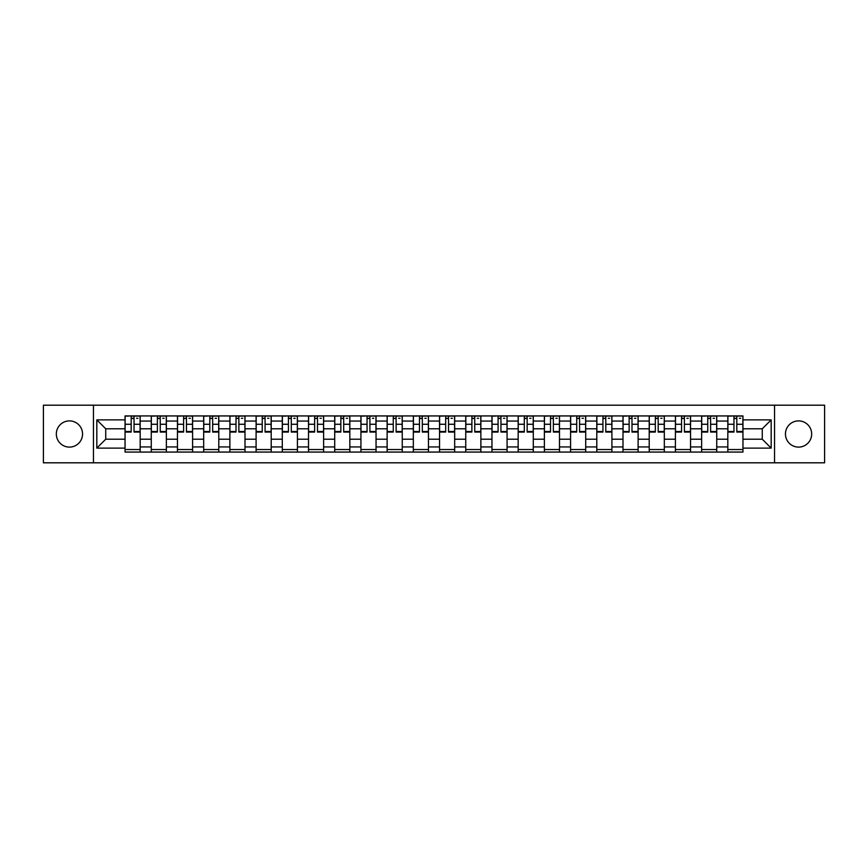 <?xml version="1.0" encoding="UTF-8"?>
<svg xmlns="http://www.w3.org/2000/svg" width="868" height="868" viewBox="0 0 868 868"><rect width="100%" height="100%" fill="white"/><g stroke="black" fill="none" stroke-linecap="round" stroke-linejoin="round"><path stroke-width="1.3" d="M798.56 420.893A13.107 13.107 0 0 0 785.453 434A13.107 13.107 0 0 0 798.56 447.107A13.107 13.107 0 0 0 811.667 434A13.107 13.107 0 0 0 798.56 420.893M69.44 420.893A13.107 13.107 0 0 0 56.333 434A13.107 13.107 0 0 0 69.44 447.107A13.107 13.107 0 0 0 82.547 434A13.107 13.107 0 0 0 69.44 420.893M774.538 462.807L824.6 462.807L824.6 405.193L43.4 405.193L43.4 462.807L774.538 462.807L774.538 405.193M151.26 452.065L151.26 421.067L140.171 421.067L140.171 452.065M140.171 421.067L140.171 415.935M151.26 421.067L151.26 415.935M166.374 415.935L166.374 452.065M177.463 452.065L177.463 415.935M192.588 415.935L192.588 452.065M203.676 452.065L203.676 415.935M218.79 415.935L218.79 452.065M229.879 452.065L229.879 415.935M245.004 415.935L245.004 452.065M256.093 452.065L256.093 415.935M271.207 415.935L271.207 452.065M282.295 452.065L282.295 415.935M297.42 415.935L297.42 452.065M308.509 452.065L308.509 415.935M323.623 415.935L323.623 452.065M334.712 452.065L334.712 415.935M349.837 415.935L349.837 452.065M360.925 452.065L360.925 415.935M376.039 415.935L376.039 452.065M387.128 452.065L387.128 415.935M402.253 415.935L402.253 452.065M413.331 452.065L413.331 415.935M428.456 415.935L428.456 452.065M439.544 452.065L439.544 415.935M454.669 415.935L454.669 452.065M465.747 452.065L465.747 415.935M480.872 415.935L480.872 452.065M491.961 452.065L491.961 415.935M507.075 415.935L507.075 452.065M518.163 452.065L518.163 415.935M533.288 415.935L533.288 452.065M544.377 452.065L544.377 415.935M559.491 415.935L559.491 452.065M570.58 452.065L570.58 415.935M585.705 415.935L585.705 452.065M596.793 452.065L596.793 415.935M611.907 415.935L611.907 452.065M622.996 452.065L622.996 415.935M638.121 415.935L638.121 452.065M649.21 452.065L649.21 415.935M664.324 415.935L664.324 452.065M675.413 452.065L675.413 415.935M690.537 415.935L690.537 452.065M701.626 452.065L701.626 415.935M716.74 415.935L716.74 452.065M727.829 452.065L727.829 415.935M727.829 439.208L716.74 439.208M701.626 439.208L690.537 439.208M675.413 439.208L664.324 439.208M649.21 439.208L638.121 439.208M622.996 439.208L611.907 439.208M596.793 439.208L585.705 439.208M570.58 439.208L559.491 439.208M544.377 439.208L533.288 439.208M518.163 439.208L507.075 439.208M491.961 439.208L480.872 439.208M465.747 439.208L454.669 439.208M439.544 439.208L428.456 439.208M413.331 439.208L402.253 439.208M387.128 439.208L376.039 439.208M360.925 439.208L349.837 439.208M334.712 439.208L323.623 439.208M308.509 439.208L297.42 439.208M282.295 439.208L271.207 439.208M256.093 439.208L245.004 439.208M229.879 439.208L218.79 439.208M203.676 439.208L192.588 439.208M177.463 439.208L166.374 439.208M151.26 439.208L140.171 439.208M727.829 428.792L716.74 428.792M701.626 428.792L690.537 428.792M675.413 428.792L664.324 428.792M649.21 428.792L638.121 428.792M622.996 428.792L611.907 428.792M596.793 428.792L585.705 428.792M570.58 428.792L559.491 428.792M544.377 428.792L533.288 428.792M518.163 428.792L507.075 428.792M491.961 428.792L480.872 428.792M465.747 428.792L454.669 428.792M439.544 428.792L428.456 428.792M413.331 428.792L402.253 428.792M387.128 428.792L376.039 428.792M360.925 428.792L349.837 428.792M334.712 428.792L323.623 428.792M308.509 428.792L297.42 428.792M282.295 428.792L271.207 428.792M256.093 428.792L245.004 428.792M229.879 428.792L218.79 428.792M203.676 428.792L192.588 428.792M177.463 428.792L166.374 428.792M151.26 428.792L140.171 428.792M105.733 439.208L125.046 439.208L125.046 428.792L105.733 428.792L105.733 439.208L96.825 448.116L96.825 419.884L125.046 419.884L125.046 428.792M742.954 428.792L742.954 439.208L762.267 439.208L762.267 428.792L742.954 428.792L742.954 415.935L125.046 415.935L125.046 419.884M742.954 419.884L771.175 419.884L771.175 448.116L742.954 448.116L742.954 439.208M125.046 439.208L125.046 452.065L742.954 452.065L742.954 448.116M125.046 448.116L96.825 448.116M93.462 462.807L93.462 405.193M140.171 449.537L125.046 449.537M131.177 418.463L134.041 418.463M166.374 449.537L151.26 449.537M157.39 418.463L160.244 418.463M192.588 449.537L177.463 449.537M183.593 418.463L186.457 418.463M218.79 449.537L203.676 449.537M209.806 418.463L212.66 418.463M245.004 449.537L229.879 449.537M236.009 418.463L238.863 418.463M271.207 449.537L256.093 449.537M262.223 418.463L265.076 418.463M297.42 449.537L282.295 449.537M288.426 418.463L291.279 418.463M323.623 449.537L308.509 449.537M314.639 418.463L317.493 418.463M349.837 449.537L334.712 449.537M340.842 418.463L343.695 418.463M376.039 449.537L360.925 449.537M367.055 418.463L369.909 418.463M402.253 449.537L387.128 449.537M393.258 418.463L396.112 418.463M428.456 449.537L413.331 449.537M419.472 418.463L422.325 418.463M454.669 449.537L439.544 449.537M445.675 418.463L448.528 418.463M480.872 449.537L465.747 449.537M471.888 418.463L474.742 418.463M507.075 449.537L491.961 449.537M498.091 418.463L500.944 418.463M533.288 449.537L518.163 449.537M524.305 418.463L527.158 418.463M559.491 449.537L544.377 449.537M550.507 418.463L553.361 418.463M585.705 449.537L570.58 449.537M576.721 418.463L579.574 418.463M611.907 449.537L596.793 449.537M602.924 418.463L605.777 418.463M638.121 449.537L622.996 449.537M629.137 418.463L631.991 418.463M664.324 449.537L649.21 449.537M655.34 418.463L658.194 418.463M690.537 449.537L675.413 449.537M681.543 418.463L684.407 418.463M716.74 449.537L701.626 449.537M707.756 418.463L710.61 418.463M742.954 449.537L727.829 449.537M733.959 418.463L736.823 418.463M96.825 419.884L105.733 428.792M762.267 439.208L771.175 448.116M762.267 428.792L771.175 419.884M134.041 432.069L134.041 416.108L140.084 416.108L140.084 432.069L134.041 432.069M131.177 418.289L134.041 418.289M136.558 418.289L137.903 418.289M128.659 416.108L125.133 416.108L125.133 432.069L131.177 432.069L131.177 416.108L136.558 416.108M160.244 432.069L160.244 416.108L166.287 416.108L166.287 432.069L160.244 432.069M157.39 418.289L160.244 418.289M162.761 418.289L164.106 418.289M154.873 416.108L151.336 416.108L151.336 432.069L157.39 432.069L157.39 416.108L162.761 416.108M186.457 432.069L186.457 416.108L192.501 416.108L192.501 432.069L186.457 432.069M183.593 418.289L186.457 418.289M188.974 418.289L190.32 418.289M181.076 416.108L177.549 416.108L177.549 432.069L183.593 432.069L183.593 416.108L188.974 416.108M212.66 432.069L212.66 416.108L218.703 416.108L218.703 432.069L212.66 432.069M209.806 418.289L212.66 418.289M215.177 418.289L216.523 418.289M207.289 416.108L203.752 416.108L203.752 432.069L209.806 432.069L209.806 416.108L215.177 416.108M238.863 432.069L238.863 416.108L244.917 416.108L244.917 432.069L238.863 432.069M236.009 418.289L238.863 418.289M241.391 418.289L242.736 418.289M233.492 416.108L229.966 416.108L229.966 432.069L236.009 432.069L236.009 416.108L241.391 416.108M265.076 432.069L265.076 416.108L271.12 416.108L271.12 432.069L265.076 432.069M262.223 418.289L265.076 418.289M267.594 418.289L268.939 418.289M259.695 416.108L256.168 416.108L256.168 432.069L262.223 432.069L262.223 416.108L267.594 416.108M291.279 432.069L291.279 416.108L297.333 416.108L297.333 432.069L291.279 432.069M288.426 418.289L291.279 418.289M293.807 418.289L295.153 418.289M285.908 416.108L282.382 416.108L282.382 432.069L288.426 432.069L288.426 416.108L293.807 416.108M317.493 432.069L317.493 416.108L323.536 416.108L323.536 432.069L317.493 432.069M314.639 418.289L317.493 418.289M320.01 418.289L321.355 418.289M312.111 416.108L308.585 416.108L308.585 432.069L314.639 432.069L314.639 416.108L320.01 416.108M343.695 432.069L343.695 416.108L349.75 416.108L349.75 432.069L343.695 432.069M340.842 418.289L343.695 418.289M346.224 418.289L347.569 418.289M338.325 416.108L334.798 416.108L334.798 432.069L340.842 432.069L340.842 416.108L346.224 416.108M369.909 432.069L369.909 416.108L375.952 416.108L375.952 432.069L369.909 432.069M367.055 418.289L369.909 418.289M372.426 418.289L373.772 418.289M364.527 416.108L361.001 416.108L361.001 432.069L367.055 432.069L367.055 416.108L372.426 416.108M396.112 432.069L396.112 416.108L402.166 416.108L402.166 432.069L396.112 432.069M393.258 418.289L396.112 418.289M398.64 418.289L399.985 418.289M390.741 416.108L387.215 416.108L387.215 432.069L393.258 432.069L393.258 416.108L398.64 416.108M422.325 432.069L422.325 416.108L428.369 416.108L428.369 432.069L422.325 432.069M419.472 418.289L422.325 418.289M424.843 418.289L426.188 418.289M416.944 416.108L413.418 416.108L413.418 432.069L419.472 432.069L419.472 416.108L424.843 416.108M448.528 432.069L448.528 416.108L454.582 416.108L454.582 432.069L448.528 432.069M445.675 418.289L448.528 418.289M451.056 418.289L452.391 418.289M443.157 416.108L439.631 416.108L439.631 432.069L445.675 432.069L445.675 416.108L451.056 416.108M474.742 432.069L474.742 416.108L480.785 416.108L480.785 432.069L474.742 432.069M471.888 418.289L474.742 418.289M477.259 418.289L478.604 418.289M469.36 416.108L465.834 416.108L465.834 432.069L471.888 432.069L471.888 416.108L477.259 416.108M500.944 432.069L500.944 416.108L506.999 416.108L506.999 432.069L500.944 432.069M498.091 418.289L500.944 418.289M503.473 418.289L504.807 418.289M495.574 416.108L492.047 416.108L492.047 432.069L498.091 432.069L498.091 416.108L503.473 416.108M527.158 432.069L527.158 416.108L533.202 416.108L533.202 432.069L527.158 432.069M524.305 418.289L527.158 418.289M529.675 418.289L531.021 418.289M521.776 416.108L518.25 416.108L518.25 432.069L524.305 432.069L524.305 416.108L529.675 416.108M553.361 432.069L553.361 416.108L559.415 416.108L559.415 432.069L553.361 432.069M550.507 418.289L553.361 418.289M555.889 418.289L557.223 418.289M547.99 416.108L544.464 416.108L544.464 432.069L550.507 432.069L550.507 416.108L555.889 416.108M579.574 432.069L579.574 416.108L585.618 416.108L585.618 432.069L579.574 432.069M576.721 418.289L579.574 418.289M582.092 418.289L583.437 418.289M574.193 416.108L570.667 416.108L570.667 432.069L576.721 432.069L576.721 416.108L582.092 416.108M605.777 432.069L605.777 416.108L611.832 416.108L611.832 432.069L605.777 432.069M602.924 418.289L605.777 418.289M608.305 418.289L609.64 418.289M600.406 416.108L596.88 416.108L596.88 432.069L602.924 432.069L602.924 416.108L608.305 416.108M631.991 432.069L631.991 416.108L638.034 416.108L638.034 432.069L631.991 432.069M629.137 418.289L631.991 418.289M634.508 418.289L635.853 418.289M626.609 416.108L623.083 416.108L623.083 432.069L629.137 432.069L629.137 416.108L634.508 416.108M658.194 432.069L658.194 416.108L664.248 416.108L664.248 432.069L658.194 432.069M655.34 418.289L658.194 418.289M660.711 418.289L662.056 418.289M652.823 416.108L649.297 416.108L649.297 432.069L655.34 432.069L655.34 416.108L660.711 416.108M684.407 432.069L684.407 416.108L690.451 416.108L690.451 432.069L684.407 432.069M681.543 418.289L684.407 418.289M686.924 418.289L688.27 418.289M679.026 416.108L675.499 416.108L675.499 432.069L681.543 432.069L681.543 416.108L686.924 416.108M710.61 432.069L710.61 416.108L716.664 416.108L716.664 432.069L710.61 432.069M707.756 418.289L710.61 418.289M713.127 418.289L714.472 418.289M705.239 416.108L701.713 416.108L701.713 432.069L707.756 432.069L707.756 416.108L713.127 416.108M736.823 432.069L736.823 416.108L742.867 416.108L742.867 432.069L736.823 432.069M733.959 418.289L736.823 418.289M739.341 418.289L740.686 418.289M731.442 416.108L727.916 416.108L727.916 432.069L733.959 432.069L733.959 416.108L739.341 416.108M701.626 421.067L690.537 421.067M675.413 421.067L664.324 421.067M649.21 421.067L638.121 421.067M622.996 421.067L611.907 421.067M596.793 421.067L585.705 421.067M570.58 421.067L559.491 421.067M544.377 421.067L533.288 421.067M518.163 421.067L507.075 421.067M491.961 421.067L480.872 421.067M465.747 421.067L454.669 421.067M439.544 421.067L428.456 421.067M413.331 421.067L402.253 421.067M387.128 421.067L376.039 421.067M360.925 421.067L349.837 421.067M334.712 421.067L323.623 421.067M308.509 421.067L297.42 421.067M282.295 421.067L271.207 421.067M256.093 421.067L245.004 421.067M229.879 421.067L218.79 421.067M203.676 421.067L192.588 421.067M177.463 421.067L166.374 421.067M727.829 421.067L716.74 421.067M701.626 446.933L690.537 446.933M675.413 446.933L664.324 446.933M649.21 446.933L638.121 446.933M622.996 446.933L611.907 446.933M596.793 446.933L585.705 446.933M570.58 446.933L559.491 446.933M544.377 446.933L533.288 446.933M518.163 446.933L507.075 446.933M491.961 446.933L480.872 446.933M465.747 446.933L454.669 446.933M439.544 446.933L428.456 446.933M413.331 446.933L402.253 446.933M387.128 446.933L376.039 446.933M360.925 446.933L349.837 446.933M334.712 446.933L323.623 446.933M308.509 446.933L297.42 446.933M282.295 446.933L271.207 446.933M256.093 446.933L245.004 446.933M229.879 446.933L218.79 446.933M203.676 446.933L192.588 446.933M177.463 446.933L166.374 446.933M151.26 446.933L140.171 446.933M727.829 446.933L716.74 446.933M134.041 431.494L140.084 431.494M134.041 424.268L140.084 424.268M125.133 431.494L131.177 431.494M125.133 424.268L131.177 424.268M160.244 431.494L166.287 431.494M160.244 424.268L166.287 424.268M151.336 431.494L157.39 431.494M151.336 424.268L157.39 424.268M186.457 431.494L192.501 431.494M186.457 424.268L192.501 424.268M177.549 431.494L183.593 431.494M177.549 424.268L183.593 424.268M212.66 431.494L218.703 431.494M212.66 424.268L218.703 424.268M203.752 431.494L209.806 431.494M203.752 424.268L209.806 424.268M238.863 431.494L244.917 431.494M238.863 424.268L244.917 424.268M229.966 431.494L236.009 431.494M229.966 424.268L236.009 424.268M265.076 431.494L271.12 431.494M265.076 424.268L271.12 424.268M256.168 431.494L262.223 431.494M256.168 424.268L262.223 424.268M291.279 431.494L297.333 431.494M291.279 424.268L297.333 424.268M282.382 431.494L288.426 431.494M282.382 424.268L288.426 424.268M317.493 431.494L323.536 431.494M317.493 424.268L323.536 424.268M308.585 431.494L314.639 431.494M308.585 424.268L314.639 424.268M343.695 431.494L349.75 431.494M343.695 424.268L349.75 424.268M334.798 431.494L340.842 431.494M334.798 424.268L340.842 424.268M369.909 431.494L375.952 431.494M369.909 424.268L375.952 424.268M361.001 431.494L367.055 431.494M361.001 424.268L367.055 424.268M396.112 431.494L402.166 431.494M396.112 424.268L402.166 424.268M387.215 431.494L393.258 431.494M387.215 424.268L393.258 424.268M422.325 431.494L428.369 431.494M422.325 424.268L428.369 424.268M413.418 431.494L419.472 431.494M413.418 424.268L419.472 424.268M448.528 431.494L454.582 431.494M448.528 424.268L454.582 424.268M439.631 431.494L445.675 431.494M439.631 424.268L445.675 424.268M474.742 431.494L480.785 431.494M474.742 424.268L480.785 424.268M465.834 431.494L471.888 431.494M465.834 424.268L471.888 424.268M500.944 431.494L506.999 431.494M500.944 424.268L506.999 424.268M492.047 431.494L498.091 431.494M492.047 424.268L498.091 424.268M527.158 431.494L533.202 431.494M527.158 424.268L533.202 424.268M518.25 431.494L524.305 431.494M518.25 424.268L524.305 424.268M553.361 431.494L559.415 431.494M553.361 424.268L559.415 424.268M544.464 431.494L550.507 431.494M544.464 424.268L550.507 424.268M579.574 431.494L585.618 431.494M579.574 424.268L585.618 424.268M570.667 431.494L576.721 431.494M570.667 424.268L576.721 424.268M605.777 431.494L611.832 431.494M605.777 424.268L611.832 424.268M596.88 431.494L602.924 431.494M596.88 424.268L602.924 424.268M631.991 431.494L638.034 431.494M631.991 424.268L638.034 424.268M623.083 431.494L629.137 431.494M623.083 424.268L629.137 424.268M658.194 431.494L664.248 431.494M658.194 424.268L664.248 424.268M649.297 431.494L655.34 431.494M649.297 424.268L655.34 424.268M684.407 431.494L690.451 431.494M684.407 424.268L690.451 424.268M675.499 431.494L681.543 431.494M675.499 424.268L681.543 424.268M710.61 431.494L716.664 431.494M710.61 424.268L716.664 424.268M701.713 431.494L707.756 431.494M701.713 424.268L707.756 424.268M736.823 431.494L742.867 431.494M736.823 424.268L742.867 424.268M727.916 431.494L733.959 431.494M727.916 424.268L733.959 424.268"/></g></svg>
